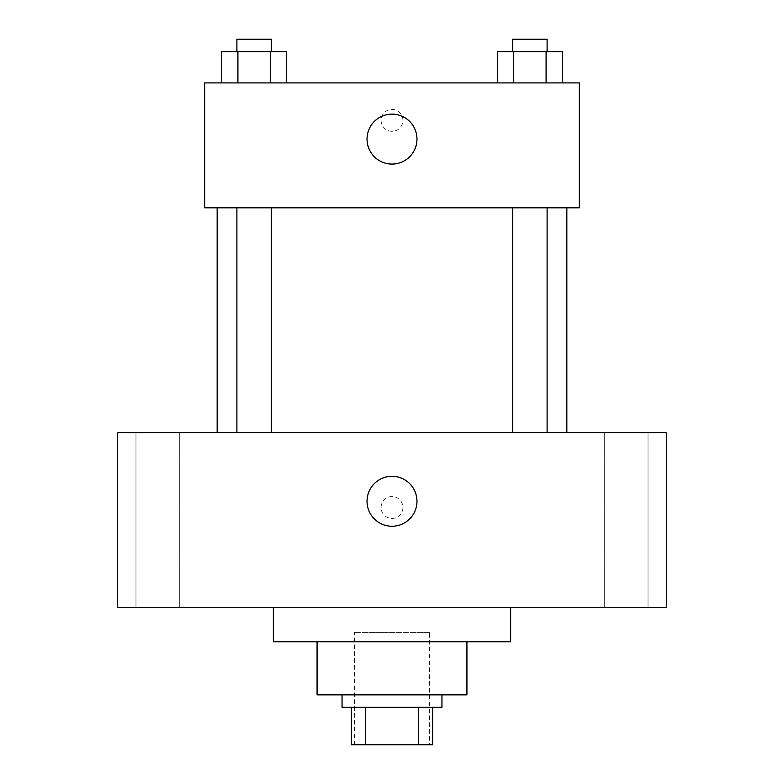 <?xml version="1.0" encoding="UTF-8"?>
<svg xmlns="http://www.w3.org/2000/svg" width="784" height="784" viewBox="0 0 784 784"><rect width="100%" height="100%" fill="white"/><g stroke="black" fill="none" stroke-linecap="round" stroke-linejoin="round"><path stroke-width="0.59" stroke-dasharray="3.92 2.94" d="M429.465 632.404L354.535 632.404L429.465 632.404L429.465 744.8L354.535 744.8L429.465 744.8M365.716 744.8L351.408 744.8L351.408 707.335L365.716 707.335L365.716 744.8L432.592 744.8M418.284 707.335L365.716 707.335L418.284 707.335L418.284 744.8M365.716 707.335L351.408 707.335M342.049 707.335L441.951 707.335M317.069 694.849L466.931 694.849M273.361 641.773L510.639 641.773M392 607.424L273.361 607.424L392 607.424M157.839 607.424L179.722 607.424L157.839 607.424M626.161 607.424L604.278 607.424L626.161 607.424M117.257 607.424L666.743 607.424L666.743 432.592L117.257 432.592L117.257 607.424M157.839 432.592L179.722 432.592L157.839 432.592M626.161 432.592L604.278 432.592L626.161 432.592M392 476.3A24.98 24.98 0 0 1 413.629 513.765A24.98 24.98 0 0 1 370.371 513.765A24.98 24.98 0 0 1 392 476.3M381.073 507.522A10.927 10.927 0 0 1 397.468 498.056A10.927 10.927 0 0 1 397.468 516.979A10.927 10.927 0 0 1 381.073 507.522A10.927 10.927 0 0 1 397.468 498.056A10.927 10.927 0 0 1 397.468 516.979A10.927 10.927 0 0 1 381.073 507.522M666.743 496.595L666.733 518.449L666.743 496.595M117.257 518.449L117.267 496.595L117.257 518.449M254.124 432.592L271.362 432.592L254.124 432.592M529.876 432.592L512.638 432.592L529.876 432.592M271.362 432.592L236.895 432.592L271.362 432.592L271.362 207.799L236.895 207.799L271.362 207.799M566.842 432.592L217.158 432.592L566.842 432.592M566.842 207.799L217.158 207.799L566.842 207.799M512.638 207.799L547.105 207.799L512.638 207.799L547.105 207.799L512.638 207.799L512.638 432.592M547.105 207.799L547.105 432.592M204.673 207.799L579.327 207.799L579.327 82.908L204.673 82.908L204.673 207.799M402.927 120.373A10.927 10.927 0 0 0 386.532 110.916A10.927 10.927 0 0 0 386.532 129.84A10.927 10.927 0 0 0 402.927 120.373A10.927 10.927 0 0 0 386.532 110.916A10.927 10.927 0 0 0 386.532 129.84A10.927 10.927 0 0 0 402.927 120.373M221.686 82.908L221.686 51.685L237.905 51.685L237.905 82.908L221.686 82.908L286.572 82.908L221.686 82.908L286.572 82.908L221.686 82.908L286.572 82.908L221.686 82.908L237.905 82.908L237.905 51.685L286.572 51.685L270.353 51.685L270.353 82.908L270.353 51.685L221.686 51.685L286.572 51.685L286.572 82.908M497.428 82.908L497.428 51.685L513.647 51.685L513.647 82.908L497.428 82.908L562.314 82.908L497.428 82.908L562.314 82.908L497.428 82.908L562.314 82.908L497.428 82.908L513.647 82.908L513.647 51.685L562.314 51.685L546.095 51.685L546.095 82.908L546.095 51.685L497.428 51.685L562.314 51.685L562.314 82.908M204.673 131.3L204.683 109.446L204.673 131.3M579.327 109.446L579.317 131.3L579.327 109.446M416.98 139.111A24.98 24.98 0 0 1 379.515 160.74A24.98 24.98 0 0 1 379.515 117.473A24.98 24.98 0 0 1 416.98 139.111M547.105 51.685L512.638 51.685L547.105 51.685L512.638 51.685L547.105 51.685L547.105 39.2L512.638 39.2L547.105 39.2L512.638 39.2L512.638 51.685M271.362 51.685L236.895 51.685L271.362 51.685L236.895 51.685L271.362 51.685L271.362 39.2L236.895 39.2L271.362 39.2L236.895 39.2L236.895 51.685M546.095 51.685L546.095 82.908M513.647 51.685L513.647 82.908M270.353 51.685L270.353 82.908M237.905 51.685L237.905 82.908M354.535 744.8L354.535 632.404M179.722 607.424L179.722 432.592L179.722 607.424M135.965 607.424L135.965 432.592L135.965 607.424M648.035 607.424L648.035 432.592L648.035 607.424M604.278 607.424L604.278 432.592L604.278 607.424M236.895 207.799L236.895 432.592"/><path stroke-width="1.18" d="M418.284 707.335L418.284 744.8L351.408 744.8L351.408 707.335M418.284 744.8L432.592 744.8L432.592 707.335L432.592 744.8M441.951 694.849L441.951 707.335L342.049 707.335L342.049 694.849M365.716 707.335L365.716 744.8M466.931 641.773L466.931 694.849L317.069 694.849L317.069 641.773M510.639 607.424L510.639 641.773L273.361 641.773L273.361 607.424M666.743 607.424L117.257 607.424L117.257 432.592L666.743 432.592L666.743 607.424M392 476.3A24.98 24.98 0 0 1 413.629 513.765A24.98 24.98 0 0 1 370.371 513.765A24.98 24.98 0 0 1 392 476.3M566.842 207.799L566.842 432.592M512.638 432.592L512.638 207.799M271.362 207.799L271.362 432.592M579.327 207.799L204.673 207.799L204.673 82.908L579.327 82.908L579.327 207.799M416.98 139.111A24.98 24.98 0 0 1 379.515 160.74A24.98 24.98 0 0 1 379.515 117.473A24.98 24.98 0 0 1 416.98 139.111M562.314 82.908L562.314 51.685L497.428 51.685L497.428 82.908M546.095 51.685L546.095 82.908M513.647 51.685L513.647 82.908M512.638 51.685L512.638 39.2L547.105 39.2L547.105 51.685M286.572 82.908L286.572 51.685L221.686 51.685L221.686 82.908M270.353 51.685L270.353 82.908M237.905 51.685L237.905 82.908M236.895 51.685L236.895 39.2L271.362 39.2L271.362 51.685M217.158 207.799L217.158 432.592M547.105 432.592L547.105 207.799M236.895 207.799L236.895 432.592"/></g></svg>
